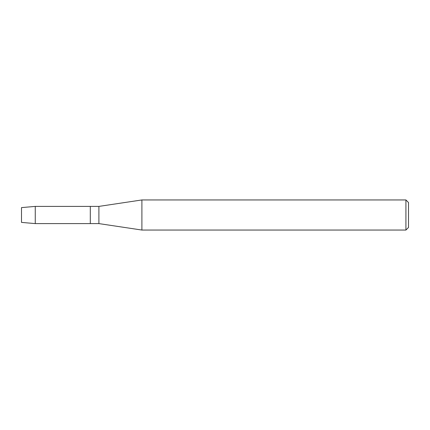 <?xml version="1.0" encoding="UTF-8"?>
<svg xmlns="http://www.w3.org/2000/svg" width="430" height="430" viewBox="0 0 430 430"><rect width="100%" height="100%" fill="white"/><g stroke="black" fill="none" stroke-linecap="round" stroke-linejoin="round"><path stroke-width="0.64" d="M21.5 222.396L21.5 207.604L35.26 206.4L98.9 206.4L141.9 199.95L405.92 199.95L408.5 202.53L408.5 227.47L405.92 230.05L141.9 230.05L98.9 223.6L90.3 223.6L90.3 206.4L90.3 223.6L35.26 223.6L21.5 222.396L21.5 207.604M98.9 223.6L98.9 206.4M141.9 230.05L141.9 199.95M405.92 230.05L405.92 199.95M35.26 223.6L35.26 206.4"/></g></svg>
